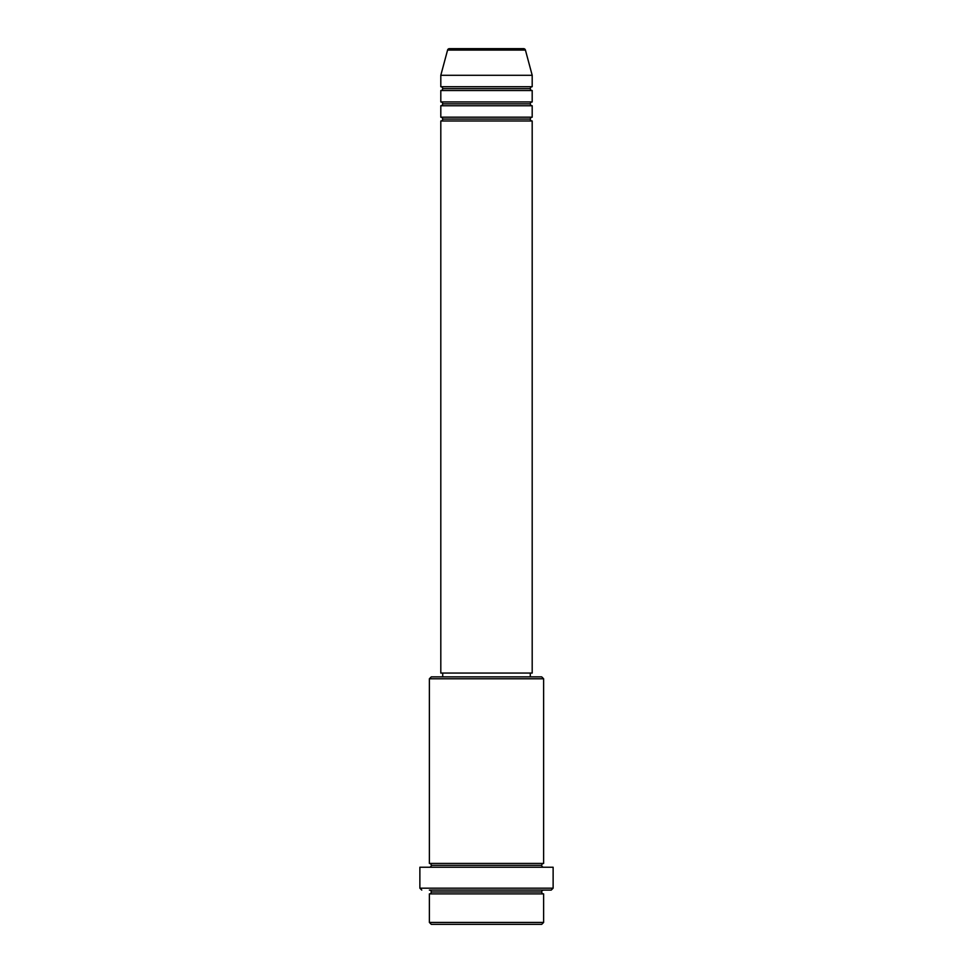 <?xml version="1.0" encoding="UTF-8"?>
<svg xmlns="http://www.w3.org/2000/svg" width="973" height="973" viewBox="0 0 973 973"><rect width="100%" height="100%" fill="white"/><g stroke="black" fill="none" stroke-linecap="round" stroke-linejoin="round"><path stroke-width="1.46" d="M523.583 48.65L449.417 48.65A1.91 1.91 0 0 0 447.58 50.061L525.42 50.061A1.91 1.91 0 0 0 523.583 48.65L449.417 48.65A1.91 1.91 0 0 0 447.58 50.061L440.805 75.298L532.195 75.298L525.42 50.061L447.58 50.061L440.805 75.298L440.805 86.719A1.91 1.91 0 0 1 442.715 88.628A1.91 1.91 0 0 1 440.805 90.525L440.805 101.958A1.91 1.91 0 0 1 442.715 103.856A1.91 1.91 0 0 1 440.805 105.765L440.805 117.186A1.91 1.91 0 0 1 442.715 119.083A1.91 1.91 0 0 1 440.805 120.993L440.805 673.061L532.195 673.061L532.195 120.993A1.91 1.91 0 0 1 530.285 119.083A1.91 1.91 0 0 1 532.182 117.186L532.195 105.765A1.91 1.91 0 0 1 530.285 103.856A1.91 1.91 0 0 1 532.182 101.958L532.195 90.525A1.91 1.91 0 0 1 530.285 88.628A1.91 1.91 0 0 1 532.182 86.719L532.195 75.298L440.805 75.298L440.805 86.719L532.195 86.719A1.91 1.91 0 0 0 530.285 88.628L442.715 88.628A1.91 1.91 0 0 0 440.805 86.719L532.195 86.719L532.195 75.298L525.42 50.061A1.91 1.91 0 0 0 523.583 48.65M429.385 922.44L431.294 924.35L541.706 924.35L543.615 922.44L429.385 922.44L543.615 922.44L543.615 893.895A1.91 1.91 0 0 1 541.706 891.986A1.91 1.91 0 0 1 543.615 890.088L429.421 890.088A1.91 1.91 0 0 1 431.294 891.986A1.91 1.91 0 0 1 429.385 893.895L429.385 922.44L429.385 893.895A1.91 1.91 0 0 0 431.294 891.986A1.91 1.91 0 0 0 429.385 890.088L551.229 890.088L553.126 888.179L419.874 888.179L421.771 890.088L419.874 888.179L553.126 888.179L553.126 867.235L419.874 867.235L419.874 888.179L419.874 867.235L553.126 867.235L553.126 888.179L551.229 890.088L543.579 890.088A1.91 1.91 0 0 0 541.706 891.986L431.294 891.986L541.706 891.986A1.91 1.91 0 0 0 543.615 893.895L429.385 893.895L543.615 893.895L543.615 922.44L541.706 924.35L431.294 924.35L429.385 922.44M543.615 678.777L541.706 676.867L431.294 676.867L429.385 678.777L543.615 678.777L429.385 678.777L429.385 863.428A1.91 1.91 0 0 1 431.294 865.338A1.91 1.91 0 0 1 429.385 867.235A1.91 1.91 0 0 0 431.294 865.338L541.706 865.338A1.91 1.91 0 0 1 543.615 863.428L543.615 678.777L543.615 863.428A1.91 1.91 0 0 0 541.706 865.338A1.91 1.91 0 0 0 543.615 867.235A1.91 1.91 0 0 1 541.706 865.338L431.294 865.338A1.91 1.91 0 0 0 429.385 863.428L543.615 863.428L429.385 863.428L429.385 678.777L431.294 676.867L541.706 676.867L543.615 678.777M440.805 117.186L532.195 117.186A1.91 1.91 0 0 0 530.285 119.083L442.715 119.083A1.91 1.91 0 0 0 440.805 117.186L440.805 105.765A1.91 1.91 0 0 0 442.715 103.856A1.91 1.91 0 0 0 440.805 101.958L532.195 101.958A1.91 1.91 0 0 0 530.285 103.856L442.715 103.856L530.285 103.856A1.91 1.91 0 0 0 532.182 105.765L440.805 105.765L532.195 105.765L532.195 117.186L440.805 117.186M532.195 120.993L440.805 120.993A1.91 1.91 0 0 0 442.715 119.083L530.285 119.083A1.91 1.91 0 0 0 532.182 120.993L532.195 673.061L440.805 673.061L440.805 120.993L532.195 120.993M530.285 676.867L530.285 673.061L530.285 676.867M442.715 673.061L442.715 676.867L442.715 673.061M532.195 90.525L440.805 90.525A1.91 1.91 0 0 0 442.715 88.628L530.285 88.628A1.91 1.91 0 0 0 532.195 90.525L532.195 101.958L440.805 101.958L440.805 90.525L532.195 90.525"/></g></svg>
